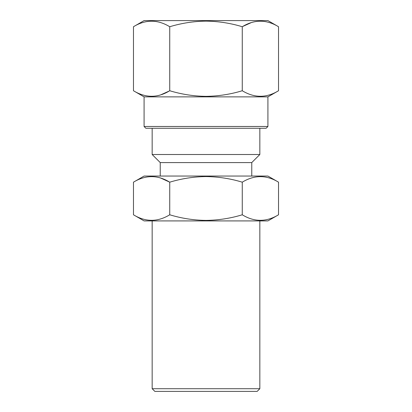<?xml version="1.0" encoding="UTF-8"?>
<svg xmlns="http://www.w3.org/2000/svg" width="412" height="412" viewBox="0 0 412 412"><rect width="100%" height="100%" fill="white"/><g stroke="black" fill="none" stroke-linecap="round" stroke-linejoin="round"><path stroke-width="0.62" d="M133.473 26.729L144.087 20.6L267.913 20.6L278.527 26.729L278.527 90.743C266.471 98.113 254.384 98.113 242.266 90.743C230.524 94.317 218.437 96.187 206 96.351C193.717 96.212 181.63 94.343 169.734 90.743C157.678 98.113 145.59 98.113 133.473 90.743L133.473 26.729C145.529 19.359 157.616 19.359 169.734 26.729L169.734 90.743M169.734 26.729C181.63 23.129 193.717 21.259 206 21.12C218.437 21.285 230.524 23.154 242.266 26.729C254.322 19.359 266.409 19.359 278.527 26.729M251.279 22.614L242.704 26.476M267.913 126.484L144.087 126.484L145.879 128.276L266.121 128.276L267.913 126.484L267.913 96.871L278.527 90.743M144.087 126.484L144.087 96.871L267.913 96.871M278.527 214.786L267.913 220.914L144.087 220.914L133.473 214.786C145.529 222.156 157.616 222.156 169.734 214.786C181.63 218.386 193.717 220.255 206 220.394C218.432 220.229 230.519 218.36 242.266 214.786C254.322 222.156 266.409 222.156 278.527 214.786L278.527 182.176C266.471 174.806 254.384 174.806 242.266 182.176C230.519 178.602 218.432 176.733 206 176.568C193.717 176.707 181.63 178.576 169.734 182.176C157.678 174.806 145.59 174.806 133.473 182.176L133.473 214.786M259.838 388.707L152.162 388.707L154.855 391.4L257.145 391.4L259.838 388.707L259.838 220.914M278.527 182.176L267.913 176.048L144.087 176.048L133.473 182.176M251.763 162.585L160.237 162.585L152.162 154.51L259.838 154.51L251.763 162.585L251.763 176.048M160.721 178.061L169.734 182.176L169.734 214.786M242.266 182.176L242.266 214.786M160.721 94.853L169.296 90.995M242.266 26.729L242.266 90.743M259.838 128.276L259.838 154.51M152.162 128.276L152.162 154.51M160.237 162.585L160.237 176.048M152.162 220.914L152.162 388.707M144.087 96.871L133.473 90.743"/></g></svg>

